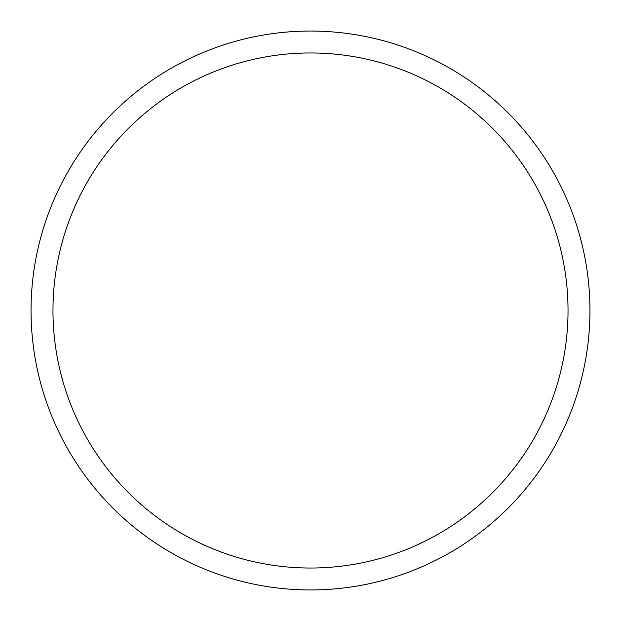 <?xml version="1.0" encoding="UTF-8"?>
<svg xmlns="http://www.w3.org/2000/svg" width="621" height="621" viewBox="0 0 621 621"><rect width="100%" height="100%" fill="white"/><g stroke="black" fill="none" stroke-linecap="round" stroke-linejoin="round"><path stroke-width="0.47" stroke-dasharray="3.1 2.33" d="M310.5 52.971A257.529 257.529 0 0 1 568.029 310.5A257.529 257.529 0 0 1 310.5 568.029A257.529 257.529 0 0 1 52.971 310.5A257.529 257.529 0 0 1 310.5 52.971M310.5 589.95A279.45 279.45 0 0 0 589.95 310.5A279.45 279.45 0 0 0 310.5 31.05A279.45 279.45 0 0 0 31.05 310.5A279.45 279.45 0 0 0 310.5 589.95"/><path stroke-width="0.93" d="M310.5 568.029A257.529 257.529 0 0 0 568.029 310.5A257.529 257.529 0 0 0 310.5 52.971A257.529 257.529 0 0 0 52.971 310.5A257.529 257.529 0 0 0 310.5 568.029M310.5 31.05A279.45 279.45 0 0 1 589.95 310.5A279.45 279.45 0 0 1 310.5 589.95A279.45 279.45 0 0 1 31.05 310.5A279.45 279.45 0 0 1 310.5 31.05"/></g></svg>
